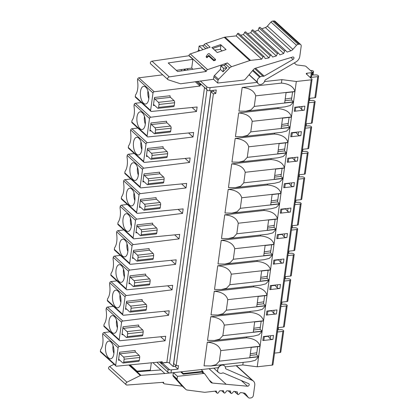 <?xml version="1.0" encoding="UTF-8"?>
<svg xmlns="http://www.w3.org/2000/svg" width="419" height="419" viewBox="0 0 419 419"><rect width="100%" height="100%" fill="white"/><g stroke="black" fill="none" stroke-linecap="round" stroke-linejoin="round"><path stroke-width="0.63" d="M285.198 99.02L291.734 98.009M210.951 365.955L216.078 364.65L219.357 361.157L220.803 350.603C219.331 345.696 214.827 342.894 207.279 342.203L204.037 365.855L210.951 365.955L250.201 361.587L255.333 360.282L258.607 356.789L257.24 366.793L272.114 365.138A1.618 0.67 7.8 0 0 272.963 364.677L312.045 79.364A1.618 0.67 -172.2 0 0 311.862 78.987L306.415 74.027A1.618 0.67 7.8 0 1 306.231 73.65A1.618 0.67 7.8 0 1 307.08 73.189L311.333 72.712A1.618 0.67 -172.2 0 0 312.181 72.251A1.618 0.67 -172.2 0 0 311.998 71.874L306.043 66.459A1.618 0.67 -172.2 0 0 304.686 65.945L297.286 64.997A1.618 0.67 7.8 0 1 295.924 64.484L294.232 62.944M196.511 81.464L199.832 84.486L199.989 83.308L197.768 81.281L206.483 89.205L206.808 86.838A2.425 1.011 -172.2 0 0 210.06 87.629L257.355 82.365L249.038 74.802M206.808 86.838L200.298 80.914M188.246 69.947L186.963 68.779M312.045 79.364A1.618 0.67 -172.2 0 1 311.197 79.825L296.322 81.48L281.898 79.636L264.499 81.569M236.374 80.951L224.165 82.307M257.355 82.365L257.465 82.669A4.038 3.143 132.3 0 0 258.146 83.7A4.038 3.143 132.3 0 0 258.24 83.779M257.654 82.842L257.428 82.224A4.038 3.143 -47.7 0 1 259.712 77.169L260.388 76.782A4.038 3.143 -47.7 0 1 263.085 76.289A1.618 1.257 132.3 0 0 264.164 76.096L293.08 59.414A1.456 1.131 132.3 0 0 293.656 57.225A1.456 1.131 132.3 0 0 292.86 56.989A1.456 1.131 132.3 0 0 292.598 57.047L255.684 68.177A4.038 3.143 132.3 0 0 253.369 69.706L245.335 79.154A2.425 1.886 -47.7 0 1 243.575 80.149L217.671 83.03L213.538 79.27L213.905 76.583A1.618 1.257 132.3 0 1 214.439 75.53L218.571 79.291L229.659 67.92A4.038 3.143 -47.7 0 1 231.55 66.705L249.755 60.561A4.038 3.143 -47.7 0 1 250.567 60.378L261.692 59.137L263.032 56.979A0.807 0.629 -47.7 0 1 264.258 56.795L265.217 58.597L269.024 57.859L270.208 55.633A0.807 0.629 -47.7 0 1 271.444 55.345L272.565 57.021L276.378 55.963L277.399 53.695A0.807 0.629 -47.7 0 1 278.63 53.302L279.913 54.842L283.705 53.475L284.548 51.17A0.807 0.629 -47.7 0 1 285.768 50.678L287.204 52.071L290.87 50.793A4.038 3.143 132.3 0 0 292.918 49.384L296.505 45.283A2.425 1.886 -47.7 0 1 298.239 44.32L299.37 44.194A2.425 1.886 -47.7 0 1 300.706 44.587A2.425 1.886 -47.7 0 1 301.198 46.142L299.795 56.382A6.463 5.028 -47.7 0 1 295.961 61.933L265.677 79.699A1.618 1.257 132.3 0 0 264.761 80.867A4.038 3.143 -47.7 0 1 262.451 83.81L262.168 83.973A4.038 3.143 -47.7 0 1 258.329 83.868A4.038 3.143 -47.7 0 1 257.654 82.842L257.465 82.669M246.655 336.897L246.529 337.834C254.076 338.526 258.586 341.328 260.052 346.235L220.803 350.603M207.279 342.203L246.529 337.834M243.167 362.367L242.816 364.949L225.26 366.903M224.484 365.797A4.038 3.143 132.3 0 0 224.395 365.708A4.038 3.143 132.3 0 0 223.683 365.258L223.437 365.153A4.038 3.143 132.3 0 0 218.472 367.337L218.273 367.678L170.978 372.941A2.425 1.011 7.8 0 1 167.726 372.151L156.863 362.262M213.391 93.887L215.775 93.453L213.334 91.232L210.951 91.667L213.391 93.887L176.153 365.735L178.489 365.646L178.012 369.113L171.402 369.846A2.425 1.011 -172.2 0 1 169.7 369.747L168.05 369.788L159.503 362.006M215.775 93.453L216.251 89.985L209.636 90.724A2.425 1.011 7.8 0 1 207.934 90.619L199.989 83.308M242.172 87.461C249.719 88.152 254.228 90.949 255.7 95.857L254.254 106.41L293.504 102.042L290.226 105.541L285.098 106.845L245.843 111.213L238.935 111.114L242.172 87.461L281.427 83.093L281.898 79.636M293.504 102.042L291.462 116.964L252.207 121.332L250.761 131.885L247.488 135.384L242.355 136.688L235.441 136.589L238.683 112.936L277.933 108.568L278.064 107.625M238.867 162.158L243.994 160.859L247.273 157.361L286.523 152.993L283.249 156.491L278.116 157.79L238.867 162.158L231.953 162.064L235.195 138.406L274.445 134.038L274.576 133.101M235.378 187.633L240.506 186.329L243.785 182.836L283.035 178.468L279.756 181.961L274.628 183.265L235.378 187.633L228.465 187.539L231.702 163.881L270.957 159.513L271.083 158.576M231.885 213.109L237.018 211.805L240.297 208.311L279.546 203.943L276.268 207.436L271.14 208.741L231.885 213.109L224.977 213.009L228.214 189.357L267.463 184.989L267.594 184.051M228.397 238.584L233.53 237.28L236.803 233.781L276.058 229.413L272.779 232.912L267.647 234.216L228.397 238.584L221.483 238.484L224.725 214.832L263.975 210.464L264.106 209.521M224.909 264.059L230.036 262.755L233.315 259.256L272.565 254.888L269.291 258.387L264.159 259.691L224.909 264.059L217.995 263.96L221.237 240.307L260.487 235.939L260.618 234.996M221.421 289.534L226.548 288.23L229.827 284.731L269.077 280.363L265.798 283.862L260.67 285.166L221.421 289.529L214.507 289.435L217.744 265.782L256.999 261.414L257.125 260.471M217.927 315.004L223.06 313.7L226.339 310.207L265.588 305.839L262.31 309.332L257.182 310.636L217.927 315.004L211.014 314.91L214.256 291.252L253.505 286.884L253.636 285.947M214.439 340.479L219.572 339.175L222.845 335.682L262.1 331.314L258.822 334.807L253.689 336.111L214.439 340.479L207.525 340.385L210.767 316.727L250.017 312.359L250.148 311.422M262.1 331.314L260.052 346.235M222.845 335.682L224.291 325.128C222.824 320.221 218.315 317.419 210.767 316.727M265.588 305.839L263.546 320.76L224.291 325.128M226.339 310.207L227.784 299.653C226.312 294.746 221.803 291.943 214.256 291.252M269.077 280.363L267.034 295.285L227.784 299.653M229.827 284.731L231.272 274.178C229.801 269.27 225.291 266.474 217.744 265.782M272.565 254.888L270.522 269.81L231.272 274.178M233.315 259.256L234.76 248.703C233.289 243.795 228.784 240.998 221.237 240.307M276.058 229.413L274.01 244.335L234.76 248.703M236.803 233.781L238.249 223.227C236.782 218.32 232.273 215.523 224.725 214.832M279.546 203.943L277.504 218.859L238.249 223.227M240.297 208.311L241.742 197.758C240.27 192.85 235.761 190.048 228.214 189.357M283.035 178.468L280.992 193.389L241.742 197.758M243.785 182.836L245.23 172.282C243.758 167.375 239.249 164.573 231.702 163.881M286.523 152.993L284.48 167.914L245.23 172.282M247.273 157.361L248.718 146.807C247.247 141.9 242.742 139.098 235.195 138.406M281.61 132.32L286.737 131.016L290.016 127.517L287.968 142.439L248.718 146.807M281.427 83.093C288.969 83.784 293.478 86.581 294.95 91.489L296.322 81.48M258.633 356.606L260.031 346.413L251.175 347.398L249.782 357.59L258.633 356.606L256.569 354.725L257.669 346.675M271.392 310.568L273.67 313.244A2.022 0.843 7.8 0 0 276.43 313.951L266.322 315.072A2.022 0.843 7.8 0 0 267.385 314.496L267.867 310.961M266.322 315.072L266.872 311.071L276.98 309.945L276.43 313.951M262.121 331.13L263.52 320.938L254.663 321.928L253.27 332.115L262.121 331.13L260.058 329.25L261.157 321.205M274.88 285.093L277.163 287.774A2.022 0.843 7.8 0 0 279.918 288.476L269.81 289.602A2.022 0.843 7.8 0 0 270.873 289.021L271.355 285.486M269.81 289.602L270.36 285.596L280.468 284.47L279.918 288.476M265.615 305.655L267.008 295.468L258.156 296.453L256.758 306.64L265.615 305.655L263.546 303.775L264.651 295.73M278.368 259.618L280.651 262.299A2.022 0.843 7.8 0 0 283.406 263.001L273.298 264.127A2.022 0.843 7.8 0 0 274.361 263.546L274.848 260.01M273.298 264.127L273.848 260.12L283.956 259L283.406 263.001M269.103 280.18L270.496 269.993L261.645 270.978L260.246 281.165L269.103 280.18L267.034 278.3L268.139 270.255M281.856 234.148L284.14 236.824A2.022 0.843 7.8 0 0 286.9 237.526L276.791 238.652A2.022 0.843 7.8 0 0 277.849 238.071L278.336 234.535M276.791 238.652L277.336 234.65L287.444 233.524L286.9 237.526M272.591 254.71L273.989 244.518L265.133 245.503L263.74 255.695L272.591 254.71L270.527 252.83L271.627 244.78M285.349 208.672L287.633 211.349A2.022 0.843 7.8 0 0 290.388 212.051L280.28 213.177A2.022 0.843 7.8 0 0 281.343 212.595L281.825 209.065M280.28 213.177L280.83 209.175L290.938 208.049L290.388 212.051M276.079 229.235L277.478 219.043L268.621 220.027L267.228 230.22L276.079 229.235L274.016 227.355L275.115 219.305M288.838 183.197L291.121 185.874A2.022 0.843 7.8 0 0 293.876 186.575L283.768 187.702A2.022 0.843 7.8 0 0 284.831 187.12L285.313 183.59M283.768 187.702L284.318 183.7L294.426 182.574L293.876 186.575M279.573 203.76L280.966 193.568L272.114 194.552L270.716 204.744L279.573 203.76L277.504 201.879L278.609 193.829M292.326 157.722L294.609 160.398A2.022 0.843 7.8 0 0 297.364 161.106L287.256 162.226A2.022 0.843 7.8 0 0 288.319 161.65L288.806 158.115M287.256 162.226L287.806 158.225L297.914 157.099L297.364 161.106M283.061 178.285L284.454 168.092L275.602 169.082L274.204 179.269L283.061 178.285L280.992 176.404L282.097 168.359M295.819 132.247L298.098 134.928A2.022 0.843 7.8 0 0 300.858 135.63L290.749 136.756A2.022 0.843 7.8 0 0 291.813 136.175L292.294 132.64M290.749 136.756L291.294 132.75L301.402 131.624L300.858 135.63M286.549 152.809L287.947 142.622L279.091 143.607L277.697 153.794L286.549 152.809L284.485 150.929L285.585 142.884M299.307 106.772L301.591 109.453A2.022 0.843 7.8 0 0 304.346 110.155L294.238 111.281A2.022 0.843 7.8 0 0 295.301 110.7L295.783 107.164M304.346 110.155L304.896 106.154L294.787 107.274L294.238 111.281M290.037 127.334L291.435 117.147L282.579 118.132L281.186 128.324L290.037 127.334L287.973 125.454L289.073 117.409M294.924 91.672L293.53 101.864L284.674 102.849L286.072 92.657L294.924 91.672M267.898 336.043L270.182 338.72A2.022 0.843 7.8 0 0 272.942 339.421L262.833 340.547A2.022 0.843 7.8 0 0 263.891 339.966L264.379 336.436M262.833 340.547L263.378 336.546L273.487 335.42L272.942 339.421M242.816 364.949L257.24 366.793M218.257 368.196L218.655 367.51A4.038 3.143 -47.7 0 1 223.626 365.326L223.872 365.431A4.038 3.143 -47.7 0 1 224.579 365.881A4.038 3.143 -47.7 0 1 225.438 367.934A1.618 1.257 132.3 0 0 225.783 368.762A1.618 1.257 132.3 0 0 226.056 368.935L252.338 380.41A6.463 5.028 -47.7 0 1 253.427 381.112A6.463 5.028 -47.7 0 1 254.747 385.265L253.343 395.505A2.425 1.886 -47.7 0 1 250.918 397.924L249.782 398.05A2.425 1.886 -47.7 0 1 248.451 397.657A2.425 1.886 -47.7 0 1 248.263 397.453L245.707 394.033A4.038 3.143 132.3 0 0 245.393 393.682A4.038 3.143 132.3 0 0 243.989 393.043L240.564 392.556L238.699 394.31A0.807 0.629 -47.7 0 1 237.578 394.085L237.348 391.896L233.812 391.346L232.063 393.226A0.807 0.629 -47.7 0 1 230.906 393.101L230.487 390.985L226.847 390.759L225.223 392.744A0.807 0.629 -47.7 0 1 224.034 392.723L223.432 390.697L219.713 390.796L218.226 392.87A0.807 0.629 -47.7 0 1 217.011 392.954L216.23 391.032L205.106 392.273A4.038 3.143 -47.7 0 1 204.32 392.268L187.256 390.047A4.038 3.143 -47.7 0 1 185.821 389.398A4.038 3.143 -47.7 0 1 185.643 389.225L177.378 380.007A1.618 1.257 -47.7 0 1 177.122 379.038L177.488 376.351L203.393 373.465A2.425 1.886 -47.7 0 1 204.723 373.858A2.425 1.886 -47.7 0 1 204.933 374.094L210.589 382.018A4.038 3.143 132.3 0 0 210.935 382.411A4.038 3.143 132.3 0 0 212.548 383.076L247.509 386.208A1.456 1.131 132.3 0 0 247.76 386.203A1.456 1.131 132.3 0 0 249.069 385.223A1.456 1.131 132.3 0 0 248.917 383.82A1.456 1.131 132.3 0 0 248.666 383.657L223.495 372.994A1.618 1.257 132.3 0 0 222.437 373.036A4.038 3.143 -47.7 0 1 219.792 373.14L219.2 372.889A4.038 3.143 -47.7 0 1 218.493 372.439A4.038 3.143 -47.7 0 1 218.257 368.196L217.749 367.735M202.995 371.334L183.302 373.523L183.213 374.177L201.89 372.098A2.425 1.886 132.3 0 1 202.869 372.25L202.995 371.334L201.083 369.589M173.44 372.669L177.488 376.351M170.088 372.952L164.856 373.539L160.912 369.946L137.652 371.711L130.136 364.87M152.898 362.65L160.912 369.946M183.213 374.177L180.668 371.863M182.281 386.177L164.526 383.862A1.618 1.257 -47.7 0 1 163.949 383.605A1.618 1.257 -47.7 0 1 163.62 382.568L163.661 382.275L127.057 385.051A1.676 1.304 -47.7 0 1 126.187 384.773A1.676 1.304 -47.7 0 1 126.957 382.196L140.365 375.518A1.618 1.257 -47.7 0 1 140.957 375.345L164.856 373.539M183.302 373.523L181.39 371.784M114.078 364.279L109.678 366.468A1.676 1.304 132.3 0 0 108.909 369.05L126.187 384.773M173.346 372.68L172.989 375.277A1.618 1.257 132.3 0 0 173.246 376.246L181.516 385.464A4.038 3.143 132.3 0 0 181.689 385.637L185.821 389.398M151.332 362.802L150.327 370.139L137.034 371.145M209.055 368.704L225.899 384.029M250.305 353.767L256.837 352.756M250.075 355.448L256.569 354.725M277.745 329.753L280.971 329.674A1.954 0.812 -172.2 0 1 283.286 330.329L283.537 330.56A1.618 0.67 -172.2 0 1 283.721 330.937L280.83 352.044A1.618 0.67 7.8 0 1 279.981 352.51L274.545 353.112M283.721 330.937A1.618 0.67 -172.2 0 1 282.872 331.403L277.436 332.005M181.312 70.963L181.506 69.575M184.412 69.151L184.224 70.533M184.496 69.208L185.727 70.313L184.496 69.208L184.318 70.523M161.734 362.603L161.582 363.702L159.702 361.99M109.893 331.822L103.98 332.56A1.21 0.943 132.3 0 0 102.781 333.77L102.571 335.289A13.738 6.468 -96.3 0 1 102.786 343.611A13.738 6.468 -96.3 0 1 100.591 349.745L100.382 351.263A1.21 0.943 132.3 0 0 100.633 352.044L115.958 365.991A1.21 0.943 -47.7 0 0 116.608 366.185L162.226 361.744L162.064 362.906L160.922 361.869M196.422 81.48L200.151 84.874L201.46 84.727M115.958 365.991A1.21 0.943 -47.7 0 1 115.712 365.211L118.106 347.712A1.21 0.943 -47.7 0 1 119.305 346.508L165.096 340.778L165.715 336.268L120.096 340.715A1.21 0.943 -47.7 0 1 119.446 340.516A1.21 0.943 -47.7 0 1 119.2 339.736L121.599 322.242A1.21 0.943 -47.7 0 1 122.793 321.033L168.585 315.308L169.203 310.793L123.589 315.24A1.21 0.943 -47.7 0 1 122.935 315.041A1.21 0.943 -47.7 0 1 122.688 314.266L125.087 296.767A1.21 0.943 -47.7 0 1 126.281 295.557L172.073 289.833L172.691 285.318L127.077 289.765A1.21 0.943 -47.7 0 1 126.428 289.566A1.21 0.943 -47.7 0 1 126.177 288.791L128.575 271.292A1.21 0.943 -47.7 0 1 129.775 270.082L175.566 264.358L176.184 259.843L130.566 264.289A1.21 0.943 -47.7 0 1 129.916 264.096A1.21 0.943 -47.7 0 1 129.67 263.315L132.064 245.817A1.21 0.943 -47.7 0 1 133.263 244.607L179.054 238.882L179.672 234.373L134.054 238.814A1.21 0.943 -47.7 0 1 133.404 238.621A1.21 0.943 -47.7 0 1 133.158 237.84L135.557 220.342A1.21 0.943 -47.7 0 1 136.751 219.137L182.543 213.407L183.161 208.898L137.547 213.344A1.21 0.943 -47.7 0 1 136.893 213.145A1.21 0.943 -47.7 0 1 136.646 212.365L139.045 194.872A1.21 0.943 -47.7 0 1 140.239 193.662L186.031 187.932L186.654 183.422L141.035 187.869A1.21 0.943 -47.7 0 1 140.386 187.67A1.21 0.943 -47.7 0 1 140.135 186.895L142.533 169.396A1.21 0.943 -47.7 0 1 143.733 168.187L189.524 162.462L190.142 157.947L144.524 162.394A1.21 0.943 -47.7 0 1 143.874 162.195A1.21 0.943 -47.7 0 1 143.628 161.42L146.022 143.921A1.21 0.943 -47.7 0 1 147.221 142.711L193.012 136.987L193.63 132.472L148.017 136.919A1.21 0.943 -47.7 0 1 147.362 136.72A1.21 0.943 -47.7 0 1 147.116 135.945L149.515 118.446A1.21 0.943 -47.7 0 1 150.709 117.236L196.501 111.512L197.119 106.997L151.505 111.444A1.21 0.943 -47.7 0 1 150.85 111.25A1.21 0.943 -47.7 0 1 150.604 110.469L153.003 92.971A1.21 0.943 -47.7 0 1 154.202 91.766L199.994 86.036L200.151 84.874M199.994 86.036L195.181 81.663M196.501 111.512L192.08 107.489M193.012 136.987L188.592 132.964M189.524 162.462L185.104 158.44M186.031 187.932L181.616 183.915M182.543 213.407L178.122 209.385M179.054 238.882L174.634 234.86M175.566 264.358L171.146 260.335M172.073 289.833L167.658 285.81M168.585 315.308L164.164 311.286M165.096 340.778L160.676 336.761M162.064 362.906L166.862 362.372A2.425 1.011 -172.2 0 1 169.533 363.189L173.173 366.505L175.535 366.243L175.666 365.289M166.862 362.372L204.514 87.503M121.976 334.755L123.071 326.752A1.21 0.571 -96.3 0 0 123.485 328.355L127.057 331.602A1.618 0.759 83.7 0 1 127.606 333.739L127.208 336.651A1.618 0.759 83.7 0 1 126.638 337.573A1.618 0.759 83.7 0 1 126.255 337.426L122.688 334.179A1.21 0.571 -96.3 0 0 122.406 334.063A1.21 0.571 -96.3 0 0 121.976 334.755L123.176 334.624M125.464 309.28L126.564 301.277A1.21 0.571 -96.3 0 0 126.978 302.879L130.545 306.127A1.618 0.759 83.7 0 1 131.095 308.269L130.697 311.176A1.618 0.759 83.7 0 1 130.126 312.103A1.618 0.759 83.7 0 1 129.749 311.951L126.177 308.703A1.21 0.571 -96.3 0 0 125.894 308.588A1.21 0.571 -96.3 0 0 125.464 309.28L126.669 309.149M128.952 283.81L130.052 275.802A1.21 0.571 -96.3 0 0 130.466 277.404L134.033 280.651A1.618 0.759 83.7 0 1 134.588 282.794L134.185 285.706A1.618 0.759 83.7 0 1 133.614 286.627A1.618 0.759 83.7 0 1 133.237 286.476L129.67 283.228A1.21 0.571 -96.3 0 0 129.382 283.113A1.21 0.571 -96.3 0 0 128.952 283.81L130.157 283.673M132.446 258.334L133.541 250.326A1.21 0.571 -96.3 0 0 133.954 251.929L137.521 255.176A1.618 0.759 83.7 0 1 138.076 257.318L137.678 260.23A1.618 0.759 83.7 0 1 137.102 261.152A1.618 0.759 83.7 0 1 136.725 261L133.158 257.753A1.21 0.571 -96.3 0 0 132.875 257.643A1.21 0.571 -96.3 0 0 132.446 258.334L133.645 258.198M135.934 232.859L137.029 224.851A1.21 0.571 -96.3 0 0 137.442 226.459L141.014 229.706A1.618 0.759 83.7 0 1 141.564 231.843L141.166 234.755A1.618 0.759 83.7 0 1 140.595 235.677A1.618 0.759 83.7 0 1 140.213 235.525L136.646 232.278A1.21 0.571 -96.3 0 0 136.364 232.168A1.21 0.571 -96.3 0 0 135.934 232.859L137.133 232.723M139.422 207.384L140.522 199.376A1.21 0.571 -96.3 0 0 140.936 200.984L144.503 204.231A1.618 0.759 83.7 0 1 145.053 206.368L144.655 209.28A1.618 0.759 83.7 0 1 144.084 210.202A1.618 0.759 83.7 0 1 143.707 210.055L140.135 206.808A1.21 0.571 -96.3 0 0 139.852 206.693A1.21 0.571 -96.3 0 0 139.422 207.384L140.627 207.253M142.91 181.909L144.01 173.906A1.21 0.571 -96.3 0 0 144.424 175.509L147.991 178.756A1.618 0.759 83.7 0 1 148.546 180.893L148.143 183.805A1.618 0.759 83.7 0 1 147.572 184.727A1.618 0.759 83.7 0 1 147.195 184.58L143.628 181.333A1.21 0.571 -96.3 0 0 143.34 181.218A1.21 0.571 -96.3 0 0 142.91 181.909L144.115 181.778M146.404 156.434L147.498 148.431A1.21 0.571 -96.3 0 0 147.912 150.033L151.479 153.281A1.618 0.759 83.7 0 1 152.034 155.423L151.636 158.335A1.618 0.759 83.7 0 1 151.06 159.257A1.618 0.759 83.7 0 1 150.683 159.105L147.116 155.858A1.21 0.571 -96.3 0 0 146.833 155.742A1.21 0.571 -96.3 0 0 146.404 156.434L147.603 156.303M149.892 130.964L150.987 122.956A1.21 0.571 -96.3 0 0 151.4 124.558L154.972 127.805A1.618 0.759 83.7 0 1 155.522 129.948L155.124 132.86A1.618 0.759 83.7 0 1 154.553 133.781A1.618 0.759 83.7 0 1 154.171 133.63L150.604 130.382A1.21 0.571 -96.3 0 0 150.321 130.272A1.21 0.571 -96.3 0 0 149.892 130.964L151.097 130.828M174.199 105.651L174.597 102.739A1.618 0.759 -96.3 0 0 174.042 100.597L170.475 97.349L154.894 99.083A1.21 0.571 -96.3 0 1 154.48 97.48L153.38 105.488A1.21 0.571 -96.3 0 1 153.81 104.797A1.21 0.571 -96.3 0 1 154.092 104.907L157.664 108.154A1.618 0.759 83.7 0 0 158.042 108.306A1.618 0.759 83.7 0 0 158.612 107.384L174.199 105.651A1.618 0.759 -96.3 0 1 173.623 106.573L158.042 108.306M118.488 360.23L119.583 352.222A1.21 0.571 -96.3 0 0 119.996 353.83L123.563 357.077A1.618 0.759 83.7 0 1 124.118 359.214L123.72 362.126A1.618 0.759 83.7 0 1 123.144 363.048A1.618 0.759 83.7 0 1 122.767 362.901L119.2 359.654A1.21 0.571 -96.3 0 0 118.917 359.539A1.21 0.571 -96.3 0 0 118.488 360.23L119.687 360.099M210.972 90.572L173.173 366.505M213.334 90.31L213.203 91.253M174.933 366.311L178.012 369.113M210.951 91.667L173.712 363.514L176.153 365.735M167.49 362.419L162.284 362.995L169.7 369.747M168.778 362.744L169.129 362.912M162.284 362.995L161.582 363.702M199.832 84.486L201.047 84.35M206.483 89.205L207.934 90.619M105.604 346.173A8.888 4.185 -96.3 0 0 108.636 357.941A8.888 4.185 -96.3 0 0 111.045 358.701A8.888 4.185 -96.3 0 0 113.868 353.694A8.888 4.185 -96.3 0 0 110.831 341.93A8.888 4.185 -96.3 0 0 109.087 341.092A8.888 4.185 -96.3 0 0 105.604 346.173M113.051 345.68A7.71 3.635 -96.3 0 0 113.02 345.905A7.71 3.635 -96.3 0 0 113.91 353.358M113.381 306.347L107.468 307.085A1.21 0.943 132.3 0 0 106.269 308.295L106.065 309.819A13.738 6.468 -96.3 0 1 106.274 318.136A13.738 6.468 -96.3 0 1 104.085 324.269L103.875 325.793A1.21 0.943 132.3 0 0 104.122 326.569L119.446 340.516M117.357 328.218A8.888 4.185 -96.3 0 0 114.319 316.455A8.888 4.185 -96.3 0 0 112.575 315.617A8.888 4.185 -96.3 0 0 109.092 320.703A8.888 4.185 -96.3 0 0 112.124 332.466A8.888 4.185 -96.3 0 0 114.539 333.231A8.888 4.185 -96.3 0 0 117.357 328.218M116.545 320.205A7.71 3.635 -96.3 0 0 116.508 320.43A7.71 3.635 -96.3 0 0 117.399 327.883M116.87 280.871L110.956 281.61A1.21 0.943 132.3 0 0 109.762 282.82L109.553 284.344A13.738 6.468 -96.3 0 1 109.762 292.661A13.738 6.468 -96.3 0 1 107.573 298.794L107.364 300.318A1.21 0.943 132.3 0 0 107.61 301.093L122.935 315.041M120.845 302.748A8.888 4.185 -96.3 0 0 117.807 290.98A8.888 4.185 -96.3 0 0 116.068 290.142A8.888 4.185 -96.3 0 0 112.58 295.227A8.888 4.185 -96.3 0 0 115.618 306.991A8.888 4.185 -96.3 0 0 118.027 307.756A8.888 4.185 -96.3 0 0 120.845 302.748M120.033 294.73A7.71 3.635 -96.3 0 0 120.002 294.96A7.71 3.635 -96.3 0 0 120.887 302.408M120.358 255.396L114.45 256.135A1.21 0.943 132.3 0 0 113.25 257.345L113.041 258.869A13.738 6.468 -96.3 0 1 113.256 267.186A13.738 6.468 -96.3 0 1 111.061 273.319L110.852 274.843A1.21 0.943 132.3 0 0 111.098 275.623L126.428 289.566M124.333 277.273A8.888 4.185 -96.3 0 0 121.301 265.505A8.888 4.185 -96.3 0 0 119.556 264.672A8.888 4.185 -96.3 0 0 116.068 269.752A8.888 4.185 -96.3 0 0 119.106 281.516A8.888 4.185 -96.3 0 0 121.515 282.28A8.888 4.185 -96.3 0 0 124.333 277.273M123.521 269.255A7.71 3.635 -96.3 0 0 123.49 269.485A7.71 3.635 -96.3 0 0 124.375 276.933M123.851 229.921L117.938 230.665A1.21 0.943 132.3 0 0 116.739 231.869L116.529 233.393A13.738 6.468 -96.3 0 1 116.744 241.716A13.738 6.468 -96.3 0 1 114.549 247.844L114.34 249.368A1.21 0.943 132.3 0 0 114.591 250.148L129.916 264.096M127.826 251.798A8.888 4.185 -96.3 0 0 124.789 240.029A8.888 4.185 -96.3 0 0 123.045 239.197A8.888 4.185 -96.3 0 0 119.562 244.277A8.888 4.185 -96.3 0 0 122.594 256.046A8.888 4.185 -96.3 0 0 125.003 256.805A8.888 4.185 -96.3 0 0 127.826 251.798M127.009 243.779A7.71 3.635 -96.3 0 0 126.978 244.01A7.71 3.635 -96.3 0 0 127.868 251.458M127.339 204.451L121.426 205.19A1.21 0.943 132.3 0 0 120.227 206.394L120.023 207.918A13.738 6.468 -96.3 0 1 120.232 216.241A13.738 6.468 -96.3 0 1 118.043 222.369L117.833 223.893A1.21 0.943 132.3 0 0 118.079 224.673L133.404 238.621M131.315 226.323A8.888 4.185 -96.3 0 0 128.277 214.559A8.888 4.185 -96.3 0 0 126.533 213.721A8.888 4.185 -96.3 0 0 123.05 218.802A8.888 4.185 -96.3 0 0 126.082 230.57A8.888 4.185 -96.3 0 0 128.497 231.33A8.888 4.185 -96.3 0 0 131.315 226.323M130.503 218.309A7.71 3.635 -96.3 0 0 130.466 218.535A7.71 3.635 -96.3 0 0 131.357 225.988M130.828 178.976L124.914 179.714A1.21 0.943 132.3 0 0 123.72 180.924L123.511 182.443A13.738 6.468 -96.3 0 1 123.72 190.765A13.738 6.468 -96.3 0 1 121.531 196.899L121.321 198.417A1.21 0.943 132.3 0 0 121.568 199.198L136.893 213.145M134.803 200.848A8.888 4.185 -96.3 0 0 131.77 189.084A8.888 4.185 -96.3 0 0 130.026 188.246A8.888 4.185 -96.3 0 0 126.538 193.327A8.888 4.185 -96.3 0 0 129.576 205.095A8.888 4.185 -96.3 0 0 131.985 205.855A8.888 4.185 -96.3 0 0 134.803 200.848M133.991 192.834A7.71 3.635 -96.3 0 0 133.96 193.059A7.71 3.635 -96.3 0 0 134.845 200.512M134.316 153.501L128.408 154.239A1.21 0.943 132.3 0 0 127.208 155.449L126.999 156.973A13.738 6.468 -96.3 0 1 127.214 165.29A13.738 6.468 -96.3 0 1 125.019 171.423L124.81 172.947A1.21 0.943 132.3 0 0 125.056 173.723L140.386 187.67M138.291 175.372A8.888 4.185 -96.3 0 0 135.258 163.609A8.888 4.185 -96.3 0 0 133.514 162.771A8.888 4.185 -96.3 0 0 130.026 167.857A8.888 4.185 -96.3 0 0 133.064 179.62A8.888 4.185 -96.3 0 0 135.473 180.385A8.888 4.185 -96.3 0 0 138.291 175.372M137.479 167.359A7.71 3.635 -96.3 0 0 137.448 167.59A7.71 3.635 -96.3 0 0 138.333 175.037M137.809 128.025L131.896 128.764A1.21 0.943 132.3 0 0 130.697 129.974L130.487 131.498A13.738 6.468 -96.3 0 1 130.702 139.815A13.738 6.468 -96.3 0 1 128.507 145.948L128.303 147.472A1.21 0.943 132.3 0 0 128.549 148.247L143.874 162.195M141.784 149.902A8.888 4.185 -96.3 0 0 138.747 138.134A8.888 4.185 -96.3 0 0 137.003 137.296A8.888 4.185 -96.3 0 0 133.52 142.381A8.888 4.185 -96.3 0 0 136.552 154.145A8.888 4.185 -96.3 0 0 138.961 154.91A8.888 4.185 -96.3 0 0 141.784 149.902M140.973 141.884A7.71 3.635 -96.3 0 0 140.936 142.114A7.71 3.635 -96.3 0 0 141.826 149.562M141.297 102.55L135.384 103.289A1.21 0.943 132.3 0 0 134.185 104.499L133.98 106.023A13.738 6.468 -96.3 0 1 134.19 114.34A13.738 6.468 -96.3 0 1 132.001 120.473L131.791 121.997A1.21 0.943 132.3 0 0 132.037 122.777L147.362 136.72M145.273 124.427A8.888 4.185 -96.3 0 0 142.235 112.659A8.888 4.185 -96.3 0 0 140.491 111.826A8.888 4.185 -96.3 0 0 137.008 116.906A8.888 4.185 -96.3 0 0 140.046 128.67A8.888 4.185 -96.3 0 0 142.455 129.434A8.888 4.185 -96.3 0 0 145.273 124.427M144.461 116.409A7.71 3.635 -96.3 0 0 144.424 116.639A7.71 3.635 -96.3 0 0 145.314 124.087M162.713 74.833L138.872 77.819A1.21 0.943 132.3 0 0 137.678 79.023L137.469 80.548A13.738 6.468 -96.3 0 1 137.678 88.87A13.738 6.468 -96.3 0 1 135.489 94.998L135.279 96.522A1.21 0.943 132.3 0 0 135.526 97.302L150.85 111.25M148.761 98.952A8.888 4.185 -96.3 0 0 145.728 87.183A8.888 4.185 -96.3 0 0 143.984 86.351A8.888 4.185 -96.3 0 0 140.496 91.431A8.888 4.185 -96.3 0 0 143.534 103.2A8.888 4.185 -96.3 0 0 145.943 103.959A8.888 4.185 -96.3 0 0 148.761 98.952M147.949 90.933A7.71 3.635 -96.3 0 0 147.917 91.164A7.71 3.635 -96.3 0 0 148.803 98.612M126.638 337.573L142.219 335.839A1.618 0.759 -96.3 0 0 142.79 334.917L143.188 332.005A1.618 0.759 -96.3 0 0 142.638 329.868L139.071 326.621A1.21 0.571 83.7 0 1 138.658 325.013L123.071 326.752M130.126 312.103L145.707 310.364A1.618 0.759 -96.3 0 0 146.283 309.442L146.681 306.535A1.618 0.759 -96.3 0 0 146.126 304.393L142.56 301.146A1.21 0.571 83.7 0 1 142.146 299.543L126.564 301.277M133.614 286.627L149.201 284.894A1.618 0.759 -96.3 0 0 149.772 283.972L150.17 281.06A1.618 0.759 -96.3 0 0 149.62 278.918L146.048 275.671A1.21 0.571 83.7 0 1 145.634 274.068L130.052 275.802M137.102 261.152L152.689 259.419A1.618 0.759 -96.3 0 0 153.26 258.497L153.658 255.585A1.618 0.759 -96.3 0 0 153.108 253.443L149.541 250.195A1.21 0.571 83.7 0 1 149.122 248.593L133.541 250.326M140.595 235.677L156.177 233.943A1.618 0.759 -96.3 0 0 156.748 233.022L157.146 230.11A1.618 0.759 -96.3 0 0 156.596 227.973L153.029 224.725A1.21 0.571 83.7 0 1 152.616 223.118L137.029 224.851M144.084 210.202L159.665 208.468A1.618 0.759 -96.3 0 0 160.241 207.546L160.639 204.634A1.618 0.759 -96.3 0 0 160.084 202.497L156.517 199.25A1.21 0.571 83.7 0 1 156.104 197.642L140.522 199.376M147.572 184.727L163.159 182.993A1.618 0.759 -96.3 0 0 163.729 182.071L164.128 179.159A1.618 0.759 -96.3 0 0 163.578 177.022L160.006 173.775A1.21 0.571 83.7 0 1 159.592 172.172L144.01 173.906M151.06 159.257L166.647 157.523A1.618 0.759 -96.3 0 0 167.218 156.596L167.616 153.689A1.618 0.759 -96.3 0 0 167.066 151.547L163.499 148.3A1.21 0.571 83.7 0 1 163.085 146.697L147.498 148.431M154.553 133.781L170.135 132.048A1.618 0.759 -96.3 0 0 170.706 131.126L171.109 128.214A1.618 0.759 -96.3 0 0 170.554 126.072L166.987 122.825A1.21 0.571 83.7 0 1 166.573 121.222L150.987 122.956M154.894 99.083L158.461 102.336A1.618 0.759 83.7 0 1 159.011 104.472L158.612 107.384M170.475 97.349A1.21 0.571 83.7 0 1 170.062 95.747L154.48 97.48M123.144 363.048L138.731 361.314A1.618 0.759 -96.3 0 0 139.302 360.392L139.7 357.48A1.618 0.759 -96.3 0 0 139.15 355.343L135.578 352.096A1.21 0.571 83.7 0 1 135.164 350.488L119.583 352.222M250.017 312.359C257.565 313.051 262.074 315.853 263.546 320.76M253.505 286.884C261.053 287.575 265.562 290.377 267.034 295.285M256.999 261.414C264.546 262.105 269.05 264.902 270.522 269.81M260.487 235.939C268.034 236.63 272.544 239.427 274.01 244.335M263.975 210.464C271.522 211.155 276.032 213.952 277.504 218.859M267.463 184.989C275.011 185.68 279.52 188.482 280.992 193.389M270.957 159.513C278.504 160.205 283.008 163.007 284.48 167.914M274.445 134.038C281.992 134.729 286.502 137.532 287.968 142.439M252.207 121.332C250.74 116.424 246.231 113.628 238.683 112.936M277.933 108.568C285.48 109.259 289.99 112.056 291.462 116.964M245.843 111.213L250.976 109.909L254.254 106.41M267.825 311.265L271.35 310.872M253.563 329.973L260.058 329.25M253.794 328.292L260.325 327.281M281.238 304.278L284.464 304.199A1.954 0.812 -172.2 0 1 286.774 304.854L287.025 305.084A1.618 0.67 -172.2 0 1 287.209 305.461L284.318 326.569A1.618 0.67 7.8 0 1 283.469 327.035L278.038 327.637M287.209 305.461A1.618 0.67 -172.2 0 1 286.36 305.928L280.929 306.53M257.282 302.817L263.818 301.806M257.051 304.498L263.546 303.775M260.77 277.341L267.306 276.331M260.539 279.023L267.034 278.3M264.263 251.866L270.794 250.855M264.033 253.553L270.527 252.83M267.751 226.391L274.283 225.38M267.521 228.077L274.016 227.355M271.24 200.921L277.776 199.91M271.009 202.602L277.504 201.879M274.728 175.446L281.264 174.435M274.497 177.127L280.992 176.404M278.221 149.971L284.752 148.96M277.991 151.652L284.485 150.929M281.709 124.495L288.246 123.485M281.479 126.177L287.973 125.454M292.567 91.934L291.462 99.984L284.967 100.707M291.462 99.984L293.53 101.864M309.699 77.017L310.757 76.902A1.618 0.67 7.8 0 0 311.605 76.436L312.181 72.251M309.442 98.371L314.873 97.763A1.618 0.67 7.8 0 0 315.727 97.302L318.618 76.195A1.618 0.67 -172.2 0 1 317.764 76.656L310.228 77.494M313.077 74.996L313.538 71.649A2.215 0.922 -172.2 0 0 313.286 71.13L313.093 70.958A1.44 0.602 -172.2 0 0 311.16 70.486L310.547 70.554M313.538 71.649A2.215 0.922 -172.2 0 1 312.694 72.236L312.165 72.351M311.799 75.027L315.868 74.928A1.954 0.812 -172.2 0 1 318.178 75.588L318.43 75.818A1.618 0.67 -172.2 0 1 318.618 76.195M309.154 100.481L312.38 100.403A1.954 0.812 -172.2 0 1 314.69 101.063L314.941 101.288A1.618 0.67 -172.2 0 1 315.125 101.665L312.234 122.772A1.618 0.67 7.8 0 1 311.385 123.238L305.954 123.846M315.125 101.665A1.618 0.67 -172.2 0 1 314.276 102.131L308.845 102.734M305.666 125.957L308.887 125.878A1.954 0.812 -172.2 0 1 311.202 126.538L311.453 126.763A1.618 0.67 -172.2 0 1 311.636 127.14L308.745 148.247A1.618 0.67 7.8 0 1 307.897 148.714L302.466 149.316M311.636 127.14A1.618 0.67 -172.2 0 1 310.788 127.606L305.357 128.209M302.172 151.432L305.399 151.353A1.954 0.812 -172.2 0 1 307.714 152.008L307.965 152.238A1.618 0.67 -172.2 0 1 308.148 152.616L305.257 173.723A1.618 0.67 7.8 0 1 304.404 174.189L298.972 174.791M308.148 152.616A1.618 0.67 -172.2 0 1 307.3 153.082L301.863 153.684M298.684 176.907L301.91 176.828A1.954 0.812 -172.2 0 1 304.22 177.483L304.472 177.714A1.618 0.67 -172.2 0 1 304.66 178.091L301.764 199.198A1.618 0.67 7.8 0 1 300.915 199.664L295.484 200.266M304.66 178.091A1.618 0.67 -172.2 0 1 303.806 178.557L298.375 179.159M295.196 202.377L298.422 202.304A1.954 0.812 -172.2 0 1 300.732 202.958L300.983 203.189A1.618 0.67 -172.2 0 1 301.167 203.566L298.276 224.673A1.618 0.67 7.8 0 1 297.427 225.134L291.996 225.741M301.167 203.566A1.618 0.67 -172.2 0 1 300.318 204.027L294.887 204.634M291.703 227.852L294.929 227.774A1.954 0.812 -172.2 0 1 297.244 228.434L297.495 228.664A1.618 0.67 -172.2 0 1 297.679 229.041L294.787 250.148A1.618 0.67 7.8 0 1 293.939 250.609L288.502 251.217M297.679 229.041A1.618 0.67 -172.2 0 1 296.83 229.502L291.399 230.11M288.214 253.327L291.441 253.249A1.954 0.812 -172.2 0 1 293.756 253.909L294.007 254.134A1.618 0.67 -172.2 0 1 294.19 254.511L291.299 275.618A1.618 0.67 7.8 0 1 290.446 276.084L285.014 276.687M294.19 254.511A1.618 0.67 -172.2 0 1 293.337 254.977L287.905 255.58M284.726 278.803L287.953 278.724A1.954 0.812 -172.2 0 1 290.262 279.384L290.514 279.609A1.618 0.67 -172.2 0 1 290.697 279.986L287.806 301.093A1.618 0.67 7.8 0 1 286.957 301.56L281.526 302.162M290.697 279.986A1.618 0.67 -172.2 0 1 289.848 280.452L284.417 281.055M271.313 285.789L274.838 285.397M274.806 260.314L278.326 259.921M278.295 234.839L281.819 234.446M281.783 209.364L285.308 208.971M285.271 183.889L288.796 183.501M288.764 158.419L292.284 158.026M292.253 132.943L295.777 132.551M295.741 107.468L299.266 107.075M264.337 336.735L267.861 336.347M218.571 79.291A1.618 1.257 -47.7 0 0 218.037 80.343L217.671 83.03M300.706 44.587L275.163 21.343A2.425 1.886 132.3 0 0 273.827 20.95L272.696 21.076A2.425 1.886 132.3 0 0 270.962 22.039L267.374 26.14A4.038 3.143 -47.7 0 1 265.327 27.549L261.728 28.801M260.215 27.424L285.758 50.668L260.225 27.434A0.807 0.629 132.3 0 0 259.005 27.926L258.162 30.231L254.663 31.488M278.53 53.213L253.086 30.058A0.807 0.629 132.3 0 0 251.856 30.446L250.834 32.719L247.592 33.62M245.901 32.101A0.807 0.629 132.3 0 0 244.665 32.389L243.481 34.609L240.558 35.18M238.715 33.546A0.807 0.629 132.3 0 0 237.489 33.735L236.154 35.893L225.024 37.134A4.038 3.143 132.3 0 0 224.217 37.312L206.007 43.461A4.038 3.143 132.3 0 0 204.116 44.671L202.843 45.98L205.813 48.683M198.496 50.437L199.104 46.011L203.058 49.61M199.104 46.011L203.262 45.551M213.538 79.27L180.903 83.753A1.618 1.257 -47.7 0 1 180.338 83.711L168.375 79.856A1.676 1.304 -47.7 0 1 167.988 79.636A1.676 1.304 -47.7 0 1 167.799 78.039A1.676 1.304 -47.7 0 1 169.271 76.892L206.232 71.476L206.274 71.188A1.618 1.257 -47.7 0 1 207.567 69.643L227.417 62.944A4.038 3.143 132.3 0 0 225.527 64.159L224.254 65.464L226.883 67.857L223.028 71.811L223.516 68.234L226.883 67.857M206.007 43.461L210.139 47.221L190.289 53.92A1.618 1.257 132.3 0 0 188.995 55.46L188.953 55.753L151.992 61.169A1.676 1.304 132.3 0 0 150.521 62.316A1.676 1.304 132.3 0 0 150.709 63.913L167.988 79.636M220.624 44.618L211.846 47.583L217.293 52.537L226.071 49.573L220.624 44.618L220.897 45.708L220.389 49.4L214.554 50.05M206.274 56.266L206.169 57.015L206.939 57.717L208.683 56.088L213.8 60.745L215.439 60.195L215.544 59.446L209.076 53.559L207.981 53.931L206.274 56.266L207.044 56.968L208.788 55.339L213.905 60.001L215.544 59.446M261.692 59.137L236.154 35.893M269.024 57.859L243.481 34.609M276.378 55.963L250.834 32.719M283.705 53.475L258.162 30.231M223.028 71.811L220.399 69.418L214.439 75.53M220.399 69.418L220.886 65.841L223.516 68.234M224.254 65.464L220.886 65.841M192.986 69.25L191.703 68.082L176.305 70.34M199.826 50.699L198.988 49.934L197.459 51.5M206.232 71.476L202.288 67.888L177.588 71.508L168.197 62.96L192.897 59.341L191.703 68.082M192.897 59.341L188.953 55.753M212.794 48.442L220.897 45.708M222.07 50.924L220.389 49.4M213.905 60.001L213.8 60.745M208.788 55.339L208.683 56.088M206.939 57.717L207.044 56.968M257.428 82.224L249.143 74.682M171.402 369.846L170.978 372.941M210.06 87.629L209.636 90.724M272.114 365.138L311.197 79.825M219.357 361.157L258.607 356.789M250.761 131.885L290.016 127.517M294.95 91.489L255.7 95.857M203.393 373.465L201.89 372.098M243.313 392.949L248.263 397.453M245.707 394.033L245.015 393.404M234.729 391.487L237.578 394.085M228.444 390.859L230.906 393.101M221.855 390.738L224.034 392.723M215.047 391.163L217.011 392.954M129.513 364.928L140.957 375.345M140.365 375.518L128.806 365.001M109.678 366.468L126.957 382.196M149.992 370.166L150.61 370.726M163.326 382.301L163.62 382.568M172.989 375.277L177.122 379.038M177.378 380.007L173.246 376.246M181.516 385.464L185.643 389.225M252.338 380.41L236.159 365.687M225.579 368.505L226.056 368.935M209.107 379.939L212.548 383.076M247.509 386.208L241.26 380.52M279.981 352.51L282.872 331.403M167.726 372.151L168.05 369.788M154.585 105.352L153.38 105.488M206.986 89.755L169.533 363.189M100.382 351.263L115.712 365.211M118.106 347.712L102.781 333.77M103.98 332.56L119.305 346.508M103.875 325.793L119.2 339.736M107.468 307.085L122.793 321.033M121.599 322.242L106.269 308.295M107.364 300.318L122.688 314.266M110.956 281.61L126.281 295.557M125.087 296.767L109.762 282.82M110.852 274.843L126.177 288.791M114.45 256.135L129.775 270.082M128.575 271.292L113.25 257.345M114.34 249.368L129.67 263.315M117.938 230.665L133.263 244.607M132.064 245.817L116.739 231.869M117.833 223.893L133.158 237.84M121.426 205.19L136.751 219.137M135.557 220.342L120.227 206.394M121.321 198.417L136.646 212.365M124.914 179.714L140.239 193.662M139.045 194.872L123.72 180.924M124.81 172.947L140.135 186.895M128.408 154.239L143.733 168.187M142.533 169.396L127.208 155.449M128.303 147.472L143.628 161.42M131.896 128.764L147.221 142.711M146.022 143.921L130.697 129.974M131.791 121.997L147.116 135.945M135.384 103.289L150.709 117.236M149.515 118.446L134.185 104.499M135.279 96.522L150.604 110.469M138.872 77.819L154.202 91.766M153.003 92.971L137.678 79.023M139.071 326.621L123.485 328.355M127.057 331.602L142.638 329.868M127.208 336.651L142.79 334.917M143.188 332.005L127.606 333.739M142.56 301.146L126.978 302.879M130.545 306.127L146.126 304.393M130.697 311.176L146.283 309.442M146.681 306.535L131.095 308.269M146.048 275.671L130.466 277.404M134.033 280.651L149.62 278.918M134.185 285.706L149.772 283.972M150.17 281.06L134.588 282.794M149.541 250.195L133.954 251.929M137.521 255.176L153.108 253.443M137.678 260.23L153.26 258.497M153.658 255.585L138.076 257.318M153.029 224.725L137.442 226.459M141.014 229.706L156.596 227.973M141.166 234.755L156.748 233.022M157.146 230.11L141.564 231.843M156.517 199.25L140.936 200.984M144.503 204.231L160.084 202.497M144.655 209.28L160.241 207.546M160.639 204.634L145.053 206.368M160.006 173.775L144.424 175.509M147.991 178.756L163.578 177.022M148.143 183.805L163.729 182.071M164.128 179.159L148.546 180.893M163.499 148.3L147.912 150.033M151.479 153.281L167.066 151.547M151.636 158.335L167.218 156.596M167.616 153.689L152.034 155.423M166.987 122.825L151.4 124.558M154.972 127.805L170.554 126.072M155.124 132.86L170.706 131.126M171.109 128.214L155.522 129.948M158.461 102.336L174.042 100.597M174.597 102.739L159.011 104.472M135.578 352.096L119.996 353.83M123.563 357.077L139.15 355.343M123.72 362.126L139.302 360.392M139.7 357.48L124.118 359.214M273.67 313.244L274.078 310.269M283.469 327.035L286.36 305.928M307.08 73.189L306.902 74.472M310.757 76.902L311.333 72.712M314.873 97.763L317.764 76.656M312.312 75.017L312.694 72.236M311.385 123.238L314.276 102.131M307.897 148.714L310.788 127.606M304.404 174.189L307.3 153.082M300.915 199.664L303.806 178.557M297.427 225.134L300.318 204.027M293.939 250.609L296.83 229.502M290.446 276.084L293.337 254.977M286.957 301.56L289.848 280.452M277.163 287.774L277.572 284.794M280.651 262.299L281.06 259.319M284.14 236.824L284.548 233.844M287.633 211.349L288.036 208.374M291.121 185.874L291.53 182.899M294.609 160.398L295.018 157.424M298.098 134.928L298.506 131.948M301.591 109.453L301.994 106.473M270.182 338.72L270.59 335.745M296.505 45.283L270.962 22.039M272.696 21.076L298.239 44.32M207.787 48.012L204.116 44.671M249.755 60.561L224.217 37.312M227.417 62.944L231.55 66.705M190.289 53.92L207.567 69.643M225.024 37.134L250.567 60.378M263.032 56.979L237.489 33.735M270.208 55.633L244.665 32.389M277.399 53.695L251.856 30.446M284.548 51.17L259.005 27.926M290.87 50.793L265.327 27.549M267.374 26.14L292.918 49.384M229.659 67.92L225.527 64.159M218.037 80.343L213.905 76.583M293.08 59.414L291.016 57.539M255.522 68.229L264.164 76.096M254.658 68.622L263.085 76.289M260.388 76.782L253.045 70.093M252.557 70.664L259.712 77.169M206.274 71.188L188.995 55.46M151.992 61.169L169.271 76.892M299.37 44.194L273.827 20.95M202.88 372.177L204.723 373.858M248.451 397.657L243.266 392.938M237.746 394.431L234.472 391.451M231.063 393.389L228.271 390.848M224.181 392.959L221.745 390.744M217.142 393.137L214.978 391.173M149.243 370.223L149.861 370.784M162.577 382.358L163.949 383.605M236.442 365.656L253.427 381.112M213.81 368.175L218.493 372.439M278.185 329.743L278.478 327.59M281.605 132.315L242.355 136.683M281.673 304.267L281.966 302.115M309.589 100.471L309.882 98.318M306.1 125.946L306.394 123.794M302.612 151.421L302.906 149.269M299.119 176.897L299.417 174.744M295.631 202.367L295.924 200.219M292.143 227.842L292.436 225.689M288.654 253.317L288.948 251.164M285.161 278.792L285.459 276.64M238.61 33.41L264.153 56.659M245.822 32.006L271.365 55.25M253.039 30.006L278.583 53.255"/></g></svg>
